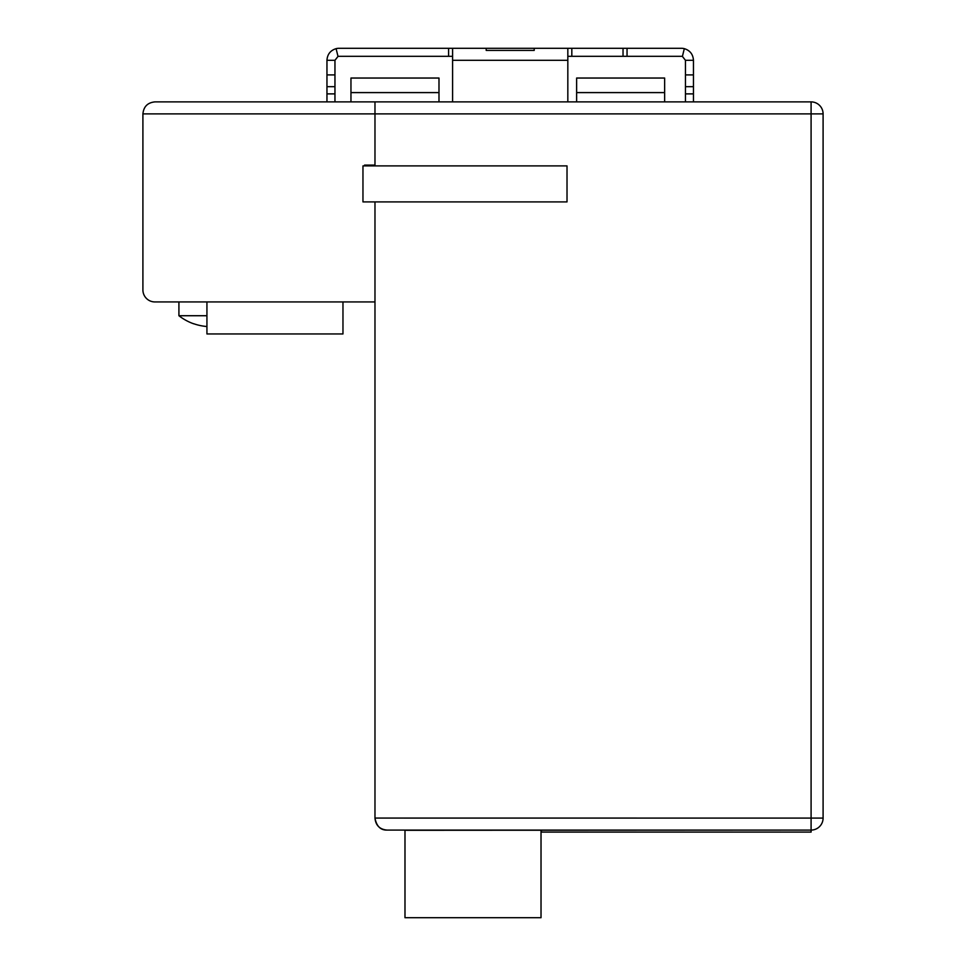 <?xml version="1.0" encoding="UTF-8"?>
<svg xmlns="http://www.w3.org/2000/svg" width="966" height="966" viewBox="0 0 966 966"><rect width="100%" height="100%" fill="white"/><g stroke="black" fill="none" stroke-linecap="round" stroke-linejoin="round"><path stroke-width="1.45" d="M814.41 829.613A12.003 12.003 0 0 0 823.092 818.081L811.09 818.081L811.09 832.088L541.419 832.088L541.419 830.084L811.09 830.084A12.003 12.003 180 0 0 823.092 818.081L823.092 113.891A12.003 12.003 0 0 0 811.09 101.889L374.977 101.889L374.977 165.898M404.983 830.301L811.09 830.084A12.003 12.003 0 0 0 811.947 830.06M386.98 830.084C380.532 830.217 376.535 826.208 374.977 818.081L374.977 818.081C375.677 825.375 379.686 829.371 386.98 830.084L811.09 830.084M438.987 92.591L350.96 92.591L350.96 78.041L438.987 78.041L438.987 101.889L452.595 101.889L452.595 48.3L534.21 48.3L534.21 50.413L486.2 50.413L486.2 48.3L486.2 50.413M452.595 60.303L567.827 60.303L567.827 101.889L685.449 101.889L685.449 60.303L682.407 56.414L684.314 48.65C690.026 50.437 693.069 54.325 693.455 60.303L685.449 60.303M685.449 74.913L693.455 74.913L693.455 101.889L811.09 101.889L811.09 113.891L823.092 113.891M438.987 101.889L374.977 101.889L374.977 113.891L142.908 113.891C143.632 106.61 147.641 102.613 154.91 101.889C147.641 102.613 143.632 106.61 142.908 113.891L142.908 289.933A12.003 12.003 0 0 0 154.91 301.935L374.977 301.935L374.977 201.906L374.977 818.069L811.09 818.081L811.09 113.891L374.977 113.891L374.977 165.101L364.568 165.101L364.568 165.898M374.977 101.889L154.91 101.889M178.915 301.935L178.915 315.725L206.929 315.725M193.719 323.731L193.719 323.731A51.935 51.935 0 0 0 206.929 326.508M178.915 315.725A52.019 52.019 0 0 0 193.719 323.815M362.962 201.906L567.018 201.906L567.018 165.898L362.962 165.898L362.962 201.906M541.02 830.084L541.02 917.7L404.983 917.7L404.983 830.084M342.966 301.935L342.966 333.946L206.929 333.946L206.929 301.935M627.043 48.3L623.034 48.3L623.034 56.306L627.043 56.306L627.043 48.3L681.453 48.3A12.003 12.003 -174.2 0 1 684.314 48.65M623.034 56.306L567.827 56.306M452.595 56.306L338.957 56.306A3.997 3.997 172.7 0 0 338.003 56.414L334.96 60.303L334.96 101.889M682.407 56.414A3.997 3.997 -174.8 0 0 681.453 56.306L627.043 56.306M567.827 60.303L567.827 48.3L623.034 48.3M571.824 48.3L571.824 56.306M693.455 60.303L693.455 74.913M685.449 86.674L693.455 86.674M685.449 93.883L693.455 93.883M326.955 101.889L326.955 60.303C327.341 54.325 330.384 50.437 336.096 48.65A12.003 12.003 173.8 0 1 338.957 48.3L448.586 48.3L448.586 56.306M334.96 93.883L326.955 93.883M334.96 86.674L326.955 86.674M334.96 74.913L326.955 74.913M334.96 60.303L326.955 60.303M338.003 56.414L336.096 48.65M567.827 48.3L534.21 48.3L534.21 50.413M448.586 48.3L452.595 48.3M350.96 92.591L350.96 101.889M664.644 101.889L664.644 78.041L576.63 78.041L576.63 101.889M664.644 92.591L576.63 92.591M812.78 829.963A12.003 12.003 0 0 0 813.662 829.806"/></g></svg>
